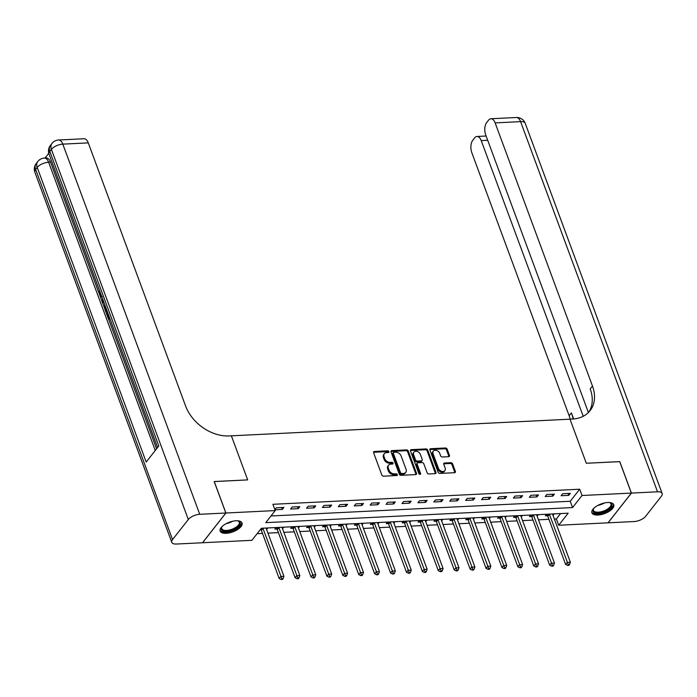 <?xml version="1.0" encoding="UTF-8"?>
<svg xmlns="http://www.w3.org/2000/svg" width="697" height="697" viewBox="0 0 697 697"><rect width="100%" height="100%" fill="white"/><g stroke="black" fill="none" stroke-linecap="round" stroke-linejoin="round"><path stroke-width="1.05" d="M388.874 451.639A1.028 0.749 38.1 0 0 387.68 450.811L374.402 451.464A1.464 1.072 38.1 0 0 373.609 452.762L381.834 475.006A1.464 1.072 38.1 0 0 383.542 476.182L396.82 475.528A1.028 0.749 38.1 0 0 396.184 473.803L394.458 473.882A4.696 3.433 38.1 0 1 389.004 470.127L388.316 468.271A4.696 3.433 38.1 0 1 388.621 465.178A4.696 3.433 38.1 0 1 390.851 464.124L392.568 464.036A1.028 0.749 38.1 0 0 391.932 462.311L390.207 462.39A4.696 3.433 38.1 0 1 384.753 458.635L384.064 456.779A4.696 3.433 38.1 0 1 384.369 453.686A4.696 3.433 38.1 0 1 386.6 452.632L388.316 452.545A1.028 0.749 38.1 0 0 388.874 451.639M388.273 452.545A1.028 0.749 38.1 0 0 387.044 451.621L373.766 452.275A1.464 1.072 38.1 0 0 373.531 452.309M396.776 475.537A1.028 0.749 38.1 0 0 395.548 474.605L393.831 474.692L394.458 473.882M392.524 464.036A1.028 0.749 38.1 0 0 391.296 463.113L389.579 463.2L390.207 462.39M597.913 515.048A11.657 5.132 -20.3 0 1 591.892 512.826A11.657 5.132 -20.3 0 1 596.24 506.353A11.657 5.132 -20.3 0 1 607.749 502.511A11.657 5.132 -20.3 0 1 613.761 504.733A11.657 5.132 -20.3 0 1 609.413 511.215A11.657 5.132 -20.3 0 1 597.913 515.048M226.185 533.318A11.657 5.132 -20.3 0 1 220.165 531.097A11.657 5.132 -20.3 0 1 224.521 524.623A11.657 5.132 -20.3 0 1 236.022 520.781A11.657 5.132 -20.3 0 1 242.033 523.003A11.657 5.132 -20.3 0 1 237.686 529.485A11.657 5.132 -20.3 0 1 226.185 533.318M448.659 456.692A1.464 1.072 38.1 0 0 449.452 455.394L447.143 449.147A1.464 1.072 38.1 0 0 445.435 447.979L430.694 448.702A1.464 1.072 38.1 0 0 429.901 450.001L438.134 472.244A1.464 1.072 38.1 0 0 439.833 473.42L454.583 472.697A1.464 1.072 38.1 0 0 455.376 471.399L452.588 463.853A1.464 1.072 38.1 0 0 450.881 462.686L444.573 462.991A1.464 1.072 38.1 0 0 443.78 464.289L445.156 468.027A3.929 2.866 38.1 0 1 444.904 470.614A3.929 2.866 38.1 0 1 441.515 471.259A3.929 2.866 38.1 0 1 438.474 468.358L433.055 453.712A3.929 2.866 38.1 0 1 433.307 451.125A3.929 2.866 38.1 0 1 436.697 450.48A3.929 2.866 38.1 0 1 439.746 453.381L440.643 455.821A1.464 1.072 38.1 0 0 442.351 456.997L448.659 456.692M619.738 461.658L586.299 463.252L619.711 461.606L631.36 493.084L608.028 522.82L558.698 525.242L568.16 513.192L261.358 528.274L251.896 540.323L202.566 542.745L225.898 513.009L275.228 510.587L265.766 522.645L572.568 507.564L582.03 495.506L631.36 493.084M214.206 481.592L247.67 479.893L231.369 435.825L569.998 419.185L586.299 463.252L569.998 419.185L572.289 419.071A37.377 27.288 38.1 0 0 590.054 410.664A37.377 27.288 38.1 0 0 592.467 386.033L495.131 122.89A8.974 4.687 -92.8 0 0 490.906 118.751A8.974 4.687 -92.8 0 0 488.553 120.154L486.698 122.524A8.974 4.687 -92.8 0 0 485.704 134.904L588.399 412.519M214.258 481.54L225.898 513.009M271.002 515.98L570.242 501.265L579.704 489.216L272.902 504.297L275.228 510.587M579.704 489.216L582.03 495.506M408.285 451.064A1.464 1.072 38.1 0 0 406.578 449.887L391.836 450.611A1.464 1.072 38.1 0 0 391.043 451.909L399.268 474.152A1.464 1.072 38.1 0 0 400.975 475.328L415.717 474.605A1.464 1.072 38.1 0 0 416.51 473.307L408.285 451.064L407.649 451.865A1.464 1.072 38.1 0 0 405.95 450.689L391.2 451.412A1.464 1.072 38.1 0 0 390.956 451.456M411.265 449.652L426.006 448.929A1.464 1.072 38.1 0 1 427.714 450.105L435.947 472.348A1.464 1.072 38.1 0 1 435.155 473.646L428.838 473.96A1.464 1.072 38.1 0 1 427.13 472.784L423.793 463.758A1.464 1.072 38.1 0 0 422.086 462.59L417.904 462.791A1.464 1.072 38.1 0 0 417.111 464.089L420.587 473.481A1.028 0.749 38.1 0 1 418.836 473.568L410.472 450.95A1.464 1.072 38.1 0 1 411.265 449.652L410.629 450.462L425.379 449.731L426.006 448.929M274.932 509.795L282.329 509.429L283.906 507.425L276.265 507.799L274.862 509.594M290.605 509.028L298.246 508.653L299.823 506.641L292.182 507.015L290.605 509.028M306.514 508.244L314.155 507.869L315.732 505.856L308.091 506.231L306.514 508.244M322.432 507.46L330.073 507.085L331.65 505.072L324.009 505.447L322.432 507.46M338.341 506.675L345.982 506.301L347.559 504.297L339.918 504.672L338.341 506.675M354.259 505.9L361.9 505.517L363.468 503.513L355.836 503.887L354.259 505.9M370.168 505.116L377.809 504.741L379.386 502.729L371.745 503.103L370.168 505.116M386.086 504.332L393.718 503.957L395.295 501.945L387.663 502.319L386.086 504.332M401.995 503.548L409.636 503.173L411.213 501.169L403.572 501.544L401.995 503.548M417.912 502.764L425.545 502.389L427.122 500.385L419.489 500.76L417.912 502.764M433.822 501.988L441.462 501.613L443.039 499.601L435.398 499.976L433.822 501.988M449.739 501.204L457.371 500.829L458.948 498.817L451.308 499.191L449.739 501.204M465.648 500.42L473.289 500.045L474.866 498.033L467.225 498.416L465.648 500.42M481.557 499.636L489.198 499.261L490.775 497.257L483.134 497.632L481.557 499.636M497.475 498.86L505.116 498.486L506.684 496.473L499.052 496.848L497.475 498.86M513.384 498.076L521.025 497.702L522.602 495.689L514.961 496.064L513.384 498.076M529.302 497.292L536.934 496.917L538.511 494.905L530.879 495.279L529.302 497.292M545.211 496.508L552.852 496.133L554.429 494.129L546.788 494.504L545.211 496.508M561.129 495.733L568.761 495.349L570.338 493.345L562.706 493.72L561.129 495.733M257.132 533.658L262.49 533.397M267.953 533.127L278.408 532.613M283.862 532.342L294.317 531.828M299.78 531.558L310.226 531.044M315.689 530.783L326.144 530.269M331.606 529.999L342.053 529.485M347.515 529.215L357.97 528.701M363.433 528.431L373.88 527.917M379.342 527.655L389.797 527.141M395.251 526.871L405.706 526.357M411.169 526.087L421.624 525.573M427.078 525.303L437.533 524.789M442.996 524.519L453.451 524.013M458.905 523.743L469.36 523.229M474.823 522.959L485.269 522.445M490.732 522.175L501.187 521.661M506.649 521.391L517.096 520.877M522.558 520.615L533.013 520.101M538.476 519.831L548.922 519.317M554.385 519.047L556.372 518.951L560.597 513.558M260.12 529.842L261 529.798M266.602 529.476L267.805 527.951M276.073 527.542L274.845 529.119L276.918 529.014M282.52 528.701L283.714 527.167M291.991 526.766L290.754 528.335L292.827 528.23M298.429 527.917L299.623 526.392M307.9 525.982L306.671 527.551L308.736 527.455M314.338 527.132L315.541 525.608M323.817 525.198L322.58 526.766L324.654 526.671M330.256 526.348L331.45 524.824M339.727 524.414L338.498 525.991L340.563 525.886M346.165 525.573L347.367 524.039M355.644 523.639L354.407 525.207L356.481 525.102M362.083 524.789L363.276 523.264M371.553 522.855L370.325 524.423L372.39 524.318M377.992 524.005L379.194 522.48M387.462 522.07L386.234 523.639L388.307 523.543M393.91 523.22L395.103 521.696M403.38 521.286L402.143 522.863L404.216 522.759M409.819 522.436L411.021 520.912M419.289 520.511L418.061 522.079L420.134 521.975M425.736 521.661L426.93 520.128M435.207 519.727L433.97 521.295L436.043 521.19M441.645 520.877L442.839 519.352M451.116 518.943L449.887 520.511L451.952 520.415M457.554 520.093L458.757 518.568M467.034 518.159L465.796 519.735L467.87 519.631M473.472 519.309L474.666 517.784M482.943 517.374L481.714 518.951L483.779 518.847M489.381 518.533L490.583 517M498.86 516.599L497.623 518.167L499.697 518.063M505.299 517.749L506.492 516.224M514.769 515.815L513.541 517.383L515.606 517.287M521.208 516.965L522.41 515.44M530.678 515.031L529.45 516.599L531.523 516.503M537.126 516.181L538.319 514.656M546.596 514.247L545.359 515.824L547.433 515.719M553.035 515.405L554.237 513.872M556.372 518.951L558.698 525.242M570.242 501.265L572.568 507.564M282.329 509.429L281.632 507.538M298.246 508.653L297.541 506.754M314.155 507.869L313.458 505.97M330.073 507.085L329.367 505.186M345.982 506.301L345.285 504.401M361.9 505.517L361.194 503.626M377.809 504.741L377.103 502.842M393.718 503.957L393.021 502.058M409.636 503.173L408.93 501.274M425.545 502.389L424.848 500.498M441.462 501.613L440.757 499.714M457.371 500.829L456.674 498.93M473.289 500.045L472.583 498.146M489.198 499.261L488.501 497.37M505.116 498.486L504.41 496.586M521.025 497.702L520.319 495.802M536.934 496.917L536.237 495.018M552.852 496.133L552.146 494.234M568.761 495.349L568.064 493.459M384.369 453.686L383.733 454.488A4.696 3.433 38.1 0 0 383.437 457.581L384.064 456.779M389.579 463.2A4.696 3.433 38.1 0 1 384.117 459.436L383.437 457.581M388.621 465.178L387.985 465.979A4.696 3.433 38.1 0 0 387.689 469.081L388.316 468.271M393.831 474.692A4.696 3.433 38.1 0 1 388.368 470.928L387.689 469.081M415.961 474.561A1.464 1.072 38.1 0 0 415.882 474.108L407.649 451.865M393.849 452.275A1.028 0.749 38.1 0 0 393.291 453.181L400.514 472.705A1.028 0.749 38.1 0 0 401.707 473.533L403.519 473.437A4.696 3.433 38.1 0 0 405.75 472.383A4.696 3.433 38.1 0 0 406.055 469.29L401.123 455.943A4.696 3.433 38.1 0 0 395.661 452.187L393.849 452.275M393.361 452.501L392.725 453.311A1.028 0.749 38.1 0 0 392.664 453.982L393.291 453.181M405.75 472.383L405.123 473.185A4.696 3.433 38.1 0 1 402.892 474.248L401.08 474.335A1.028 0.749 38.1 0 1 399.886 473.507L392.664 453.982M435.39 473.611A1.464 1.072 38.1 0 0 435.311 473.15L427.087 450.907A1.464 1.072 38.1 0 0 425.379 449.731M417.207 463.122L416.579 463.923A1.464 1.072 38.1 0 0 416.484 464.89L419.951 474.282L420.587 473.481M420.335 454.4A3.929 2.866 38.1 0 0 417.294 451.499A3.929 2.866 38.1 0 0 413.905 452.144A3.929 2.866 38.1 0 0 413.652 454.732L415.56 459.889A1.464 1.072 38.1 0 0 417.268 461.066L421.45 460.856A1.464 1.072 38.1 0 0 422.243 459.558L420.335 454.4M413.905 452.144L413.269 452.945A3.929 2.866 38.1 0 0 413.016 455.533L413.652 454.732M422.147 460.525L421.519 461.327A1.464 1.072 38.1 0 1 420.822 461.658L416.632 461.867A1.464 1.072 38.1 0 1 414.924 460.691L413.016 455.533M433.307 451.125L432.68 451.926A3.929 2.866 38.1 0 0 432.428 454.514L433.055 453.712M444.904 470.614L444.277 471.416A3.929 2.866 38.1 0 1 440.887 472.061A3.929 2.866 38.1 0 1 437.847 469.159L432.428 454.514M454.827 472.653A1.464 1.072 38.1 0 0 454.74 472.2L451.952 464.664A1.464 1.072 38.1 0 0 450.245 463.488L443.937 463.793A1.464 1.072 38.1 0 0 443.693 463.836M448.903 456.648A1.464 1.072 38.1 0 0 448.824 456.195L446.516 449.957A1.464 1.072 38.1 0 0 444.808 448.781L430.066 449.504A1.464 1.072 38.1 0 0 429.822 449.539M260.573 529.267L261.122 529.955A1.499 1.089 -141.9 0 1 261.392 530.417L279.183 578.519L280.76 576.506L283.94 576.349L266.149 528.256A1.499 1.089 -141.9 0 1 266.088 528.038M262.865 528.195A1.499 1.089 -141.9 0 1 262.969 528.413L281.849 578.702L281.213 579.503L282.485 579.442L283.121 578.632L281.849 578.702M283.94 576.349L283.121 578.632M281.213 579.503L279.183 578.519M275.916 527.751L277.04 529.171A1.499 1.089 -141.9 0 1 277.301 529.633L295.092 577.735L296.669 575.722L299.849 575.565L282.058 527.472A1.499 1.089 -141.9 0 1 281.997 527.254M278.783 527.411A1.499 1.089 -141.9 0 1 278.878 527.629L297.758 577.918L297.131 578.719L298.403 578.658L299.03 577.857L297.758 577.918M299.849 575.565L299.03 577.857M297.131 578.719L295.092 577.735M291.825 526.967L292.949 528.387A1.499 1.089 -141.9 0 1 293.219 528.857L311.01 576.95L312.587 574.938L315.767 574.781L297.976 526.688A1.499 1.089 -141.9 0 1 297.915 526.47M294.692 526.627A1.499 1.089 -141.9 0 1 294.796 526.845L313.667 577.133L313.04 577.935L314.312 577.874L314.948 577.072L313.667 577.133M315.767 574.781L314.948 577.072M313.04 577.935L311.01 576.95M307.743 526.191L308.867 527.612A1.499 1.089 -141.9 0 1 309.128 528.073L326.919 576.166L328.496 574.162L331.676 574.006L313.885 525.904A1.499 1.089 -141.9 0 1 313.824 525.686M310.609 525.852A1.499 1.089 -141.9 0 1 310.705 526.061L329.585 576.349L328.958 577.16L330.23 577.09L330.857 576.288L329.585 576.349M331.676 574.006L330.857 576.288M328.958 577.16L326.919 576.166M323.652 525.407L324.776 526.827A1.499 1.089 -141.9 0 1 325.046 527.289L342.837 575.391L344.414 573.378L347.594 573.222L329.803 525.129A1.499 1.089 -141.9 0 1 329.742 524.911M326.518 525.068A1.499 1.089 -141.9 0 1 326.623 525.285L345.494 575.574L344.867 576.375L346.139 576.314L346.766 575.504L345.494 575.574M347.594 573.222L346.766 575.504M344.867 576.375L342.837 575.391M237.607 520.79A10.089 4.443 -20.3 0 1 238.226 520.955A10.089 4.443 -20.3 0 1 238.714 521.138A10.089 4.443 -20.3 0 1 236.039 528.396A10.089 4.443 -20.3 0 1 222.744 530.957A10.089 4.443 -20.3 0 1 221.724 527.054A10.089 4.443 -20.3 0 1 222.082 526.531M221.968 526.697A9.34 4.112 159.7 0 0 221.733 528.657A9.34 4.112 159.7 0 0 223.101 529.964A9.34 4.112 159.7 0 0 233.739 528.5A9.34 4.112 159.7 0 0 239.263 522.175A9.34 4.112 159.7 0 0 237.886 520.868A9.34 4.112 159.7 0 0 237.808 520.833M220.025 530.408A11.588 5.097 159.7 0 0 221.559 531.68A11.588 5.097 159.7 0 0 234.366 530.051A11.588 5.097 159.7 0 0 241.693 522.393M609.335 502.52A10.089 4.443 -20.3 0 1 609.945 502.685A10.089 4.443 -20.3 0 1 611.225 507.12A10.089 4.443 -20.3 0 1 603.062 512.26A10.089 4.443 -20.3 0 1 593.452 508.784A10.089 4.443 -20.3 0 1 593.809 508.261M593.687 508.427A9.34 4.112 159.7 0 0 593.461 510.387A9.34 4.112 159.7 0 0 602.783 511.302A9.34 4.112 159.7 0 0 610.981 503.905A9.34 4.112 159.7 0 0 609.526 502.563M591.753 512.138A11.588 5.097 159.7 0 0 603.158 512.922A11.588 5.097 159.7 0 0 613.421 504.123M103.923 302.463L102.424 302.698L101.98 301.496L102.738 299.257M109.917 318.66L108.523 319.191L106.554 313.859L107.922 313.258M48.773 153.244L45.009 158.053M58.583 140.001A8.974 8.974 0 0 0 51.97 143.416A8.974 6.552 -141.9 0 0 51.386 149.332A8.974 3.947 -20.3 0 1 62.808 144.131A8.974 4.687 -92.8 0 0 58.583 140.001L84.049 138.747A8.974 4.687 87.2 0 1 88.266 142.885L62.808 144.131L199.734 514.299A8.974 3.947 159.7 0 0 188.312 519.5L51.386 149.332L49.809 151.345L158.794 445.958L146.187 462.033L37.202 167.419A8.974 3.947 -20.3 0 1 48.624 162.218A8.974 4.687 -92.8 0 0 44.399 158.08L46.307 157.984A8.974 4.687 87.2 0 1 50.532 162.122L48.624 162.218L155.248 450.48M156.572 448.79L108.627 319.182M106.624 313.772L106.049 312.212M104.515 308.057L102.529 302.69M102.032 301.339L100.002 295.85M99.018 293.202L50.532 162.122M107.338 311.69L105.944 312.212L104.986 309.634L104.411 306.785L104.811 304.859M199.734 514.299L225.837 513.018L214.188 481.54L247.67 479.893L231.369 435.825L229.078 435.939A37.377 27.288 -141.9 0 1 185.611 406.029L88.266 142.885M188.312 519.5L172.551 539.591A8.974 3.947 159.7 0 0 171.776 542.327A8.974 3.947 159.7 0 0 176.411 544.035L202.505 542.754L225.837 513.018M106.989 313.302L108.566 317.571L109.211 316.743M109.603 317.815L108.523 319.191M107.024 310.836L105.944 312.212M105.212 305.948L105.038 307.717L105.988 310.592L106.632 309.773M105.038 307.717L105.857 307.673M105.421 309.059L106.353 309.015M103.818 302.176L102.424 302.698M103.182 300.024L102.633 301.54L103.522 301.165M99.906 291.259L99.828 294.151L100.83 294.099M99.828 294.151L101.3 295.362M101.701 296.46L99.375 294.657L99.444 290.344M631.421 493.084L608.098 522.82L634.192 521.539A8.974 3.947 159.7 0 0 645.614 516.338L661.375 496.247A8.974 3.947 159.7 0 0 662.15 493.511A8.974 3.947 159.7 0 0 657.524 491.794L631.421 493.084L619.781 461.606M583.206 416.275L481.226 140.611A8.974 4.687 -92.8 0 0 477.009 136.473A8.974 4.687 -92.8 0 0 474.648 137.875L472.793 140.245A8.974 4.687 -92.8 0 0 471.799 152.626L569.144 415.769A37.377 27.288 38.1 0 1 570.216 419.176M573.065 419.019A37.377 27.288 38.1 0 0 571.409 412.877L573.666 418.975M588.852 412.058A37.377 27.288 38.1 0 0 590.202 388.926L592.467 386.033M339.561 524.623L340.694 526.043A1.499 1.089 -141.9 0 1 340.955 526.505L358.746 574.607L360.323 572.594L363.503 572.437L345.712 524.344A1.499 1.089 -141.9 0 1 345.651 524.127M342.436 524.283A1.499 1.089 -141.9 0 1 342.532 524.501L361.412 574.79L360.776 575.591L362.057 575.53L362.684 574.729L361.412 574.79M363.503 572.437L362.684 574.729M360.776 575.591L358.746 574.607M355.479 523.839L356.603 525.259A1.499 1.089 -141.9 0 1 356.864 525.73L374.664 573.823L376.232 571.81L379.421 571.653L361.63 523.56A1.499 1.089 -141.9 0 1 361.569 523.342M358.345 523.499A1.499 1.089 -141.9 0 1 358.441 523.717L377.321 574.006L376.694 574.807L377.966 574.746L378.593 573.945L377.321 574.006M379.421 571.653L378.593 573.945M376.694 574.807L374.664 573.823M371.388 523.064L372.512 524.475A1.499 1.089 -141.9 0 1 372.782 524.946L390.573 573.039L392.15 571.035L395.33 570.878L377.539 522.776A1.499 1.089 -141.9 0 1 377.478 522.558M374.263 522.724A1.499 1.089 -141.9 0 1 374.359 522.933L393.239 573.222L392.603 574.032L393.875 573.962L394.511 573.161L393.239 573.222M395.33 570.878L394.511 573.161M392.603 574.032L390.573 573.039M387.305 522.28L388.429 523.7A1.499 1.089 -141.9 0 1 388.691 524.161L406.482 572.254L408.059 570.251L411.247 570.094L393.457 522.001A1.499 1.089 -141.9 0 1 393.396 521.783M390.172 521.94A1.499 1.089 -141.9 0 1 390.268 522.149L409.148 572.437L408.52 573.248L409.792 573.187L410.42 572.376L409.148 572.437M411.247 570.094L410.42 572.376M408.52 573.248L406.482 572.254M403.214 521.495L404.338 522.916A1.499 1.089 -141.9 0 1 404.608 523.377L422.399 571.479L423.976 569.466L427.156 569.31L409.366 521.217A1.499 1.089 -141.9 0 1 409.305 520.999M406.081 521.156A1.499 1.089 -141.9 0 1 406.185 521.373L425.065 571.662L424.429 572.464L425.701 572.403L426.337 571.601L425.065 571.662M427.156 569.31L426.337 571.601M424.429 572.464L422.399 571.479M419.132 520.711L420.256 522.131A1.499 1.089 -141.9 0 1 420.518 522.602L438.308 570.695L439.885 568.682L443.074 568.525L425.283 520.432A1.499 1.089 -141.9 0 1 425.222 520.215M421.999 520.371A1.499 1.089 -141.9 0 1 422.094 520.589L440.974 570.878L440.347 571.679L441.619 571.618L442.247 570.817L440.974 570.878M443.074 568.525L442.247 570.817M440.347 571.679L438.308 570.695M435.041 519.936L436.165 521.347A1.499 1.089 -141.9 0 1 436.435 521.818L454.226 569.911L455.803 567.907L458.983 567.75L441.192 519.648A1.499 1.089 -141.9 0 1 441.131 519.431M437.908 519.587A1.499 1.089 -141.9 0 1 438.012 519.805L456.892 570.094L456.256 570.895L457.528 570.834L458.164 570.033L456.892 570.094M458.983 567.75L458.164 570.033M456.256 570.895L454.226 569.911M450.959 519.152L452.083 520.572A1.499 1.089 -141.9 0 1 452.344 521.034L470.135 569.127L471.712 567.123L474.892 566.966L457.101 518.864A1.499 1.089 -141.9 0 1 457.04 518.655M453.825 518.812A1.499 1.089 -141.9 0 1 453.921 519.021L472.801 569.31L472.174 570.12L473.446 570.05L474.073 569.249L472.801 569.31M474.892 566.966L474.073 569.249M472.174 570.12L470.135 569.127M466.868 518.368L467.992 519.788A1.499 1.089 -141.9 0 1 468.262 520.25L486.053 568.351L487.63 566.339L490.81 566.182L473.019 518.089A1.499 1.089 -141.9 0 1 472.958 517.871M469.734 518.028A1.499 1.089 -141.9 0 1 469.839 518.246L488.71 568.534L488.083 569.336L489.355 569.275L489.991 568.464L488.71 568.534M490.81 566.182L489.991 568.464M488.083 569.336L486.053 568.351M482.786 517.583L483.91 519.004A1.499 1.089 -141.9 0 1 484.171 519.465L501.962 567.567L503.539 565.555L506.719 565.398L488.928 517.305A1.499 1.089 -141.9 0 1 488.867 517.087M485.652 517.244A1.499 1.089 -141.9 0 1 485.748 517.462L504.628 567.75L503.992 568.552L505.273 568.491L505.9 567.689L504.628 567.75M506.719 565.398L505.9 567.689M503.992 568.552L501.962 567.567M498.695 516.799L499.819 518.219A1.499 1.089 -141.9 0 1 500.089 518.69L517.88 566.783L519.457 564.77L522.637 564.614L504.846 516.521A1.499 1.089 -141.9 0 1 504.785 516.303M501.561 516.46A1.499 1.089 -141.9 0 1 501.657 516.677L520.537 566.966L519.91 567.767L521.182 567.707L521.809 566.905L520.537 566.966M522.637 564.614L521.809 566.905M519.91 567.767L517.88 566.783M514.604 516.024L515.728 517.435A1.499 1.089 -141.9 0 1 515.998 517.906L533.789 565.999L535.366 563.995L538.546 563.838L520.755 515.736A1.499 1.089 -141.9 0 1 520.694 515.519M517.479 515.684A1.499 1.089 -141.9 0 1 517.575 515.893L536.455 566.182L535.819 566.992L537.099 566.922L537.727 566.121L536.455 566.182M538.546 563.838L537.727 566.121M535.819 566.992L533.789 565.999M530.522 515.24L531.645 516.66A1.499 1.089 -141.9 0 1 531.907 517.122L549.698 565.223L551.275 563.211L554.463 563.054L536.673 514.961A1.499 1.089 -141.9 0 1 536.612 514.743M533.388 514.9A1.499 1.089 -141.9 0 1 533.484 515.118L552.364 565.406L551.736 566.208L553.009 566.147L553.636 565.337L552.364 565.406M554.463 563.054L553.636 565.337M551.736 566.208L549.698 565.223M546.431 514.456L547.554 515.876A1.499 1.089 -141.9 0 1 547.825 516.338L565.615 564.439L567.192 562.427L570.373 562.27L552.582 514.177A1.499 1.089 -141.9 0 1 552.521 513.959M549.297 514.116A1.499 1.089 -141.9 0 1 549.402 514.334L568.282 564.622L567.646 565.424L568.918 565.363L569.554 564.561L568.282 564.622M570.373 562.27L569.554 564.561M567.646 565.424L565.615 564.439M387.044 451.621L387.68 450.811M395.548 474.605L396.184 473.803M391.296 463.113L391.932 462.311M384.117 459.436L384.753 458.635M388.368 470.928L389.004 470.127M373.766 452.275L374.402 451.464M415.882 474.108L416.51 473.307M391.2 451.412L391.836 450.611M405.95 450.689L406.578 449.887M399.886 473.507L400.514 472.705M401.08 474.335L401.707 473.533M402.892 474.248L403.519 473.437M427.087 450.907L427.714 450.105M435.311 473.15L435.947 472.348M416.484 464.89L417.111 464.089M414.924 460.691L415.56 459.889M416.632 461.867L417.268 461.066M420.822 461.658L421.45 460.856M437.847 469.159L438.474 468.358M443.937 463.793L444.573 462.991M450.245 463.488L450.881 462.686M451.952 464.664L452.588 463.853M454.74 472.2L455.376 471.399M430.066 449.504L430.694 448.702M444.808 448.781L445.435 447.979M446.516 449.957L447.143 449.147M448.824 456.195L449.452 455.394M261.122 529.955L262.49 528.213M261.392 530.417L262.969 528.413M277.04 529.171L278.399 527.429M277.301 529.633L278.878 527.629M292.949 528.387L294.317 526.653M293.219 528.857L294.796 526.845M308.867 527.612L310.226 525.869M309.128 528.073L310.705 526.061M324.776 526.827L326.144 525.085M325.046 527.289L326.623 525.285M232.589 521.269A9.34 4.112 -20.3 0 1 226.211 523.63M604.316 502.999A9.34 4.112 -20.3 0 1 600.361 504.741A9.34 4.112 -20.3 0 1 597.93 505.36M44.399 158.08A8.974 8.974 0 0 0 37.777 161.504A8.974 6.552 -141.9 0 0 37.202 167.419L35.625 169.423L172.551 539.591M34.85 172.159A8.974 3.947 -20.3 0 1 35.625 169.423A8.974 6.552 38.1 0 1 36.209 163.516A8.974 8.974 0 0 0 34.85 172.159L171.776 542.327M49.034 154.081A8.974 3.947 -20.3 0 1 49.809 151.345A8.974 6.552 38.1 0 1 50.393 145.429A8.974 8.974 0 0 0 49.034 154.081L157.583 447.509M571.409 412.877L569.144 415.769M657.524 491.794L520.589 121.635L495.131 122.89M487.7 140.289L481.226 140.611M520.589 121.635A8.974 3.947 -20.3 0 1 525.224 123.343A8.974 8.974 0 0 0 516.372 117.497A8.974 4.687 87.2 0 1 520.589 121.635M340.694 526.043L342.053 524.301M340.955 526.505L342.532 524.501M356.603 525.259L357.97 523.517M356.864 525.73L358.441 523.717M372.512 524.475L373.88 522.741M372.782 524.946L374.359 522.933M388.429 523.7L389.797 521.957M388.691 524.161L390.268 522.149M404.338 522.916L405.706 521.173M404.608 523.377L406.185 521.373M420.256 522.131L421.615 520.389M420.518 522.602L422.094 520.589M436.165 521.347L437.533 519.613M436.435 521.818L438.012 519.805M452.083 520.572L453.442 518.829M452.344 521.034L453.921 519.021M467.992 519.788L469.36 518.045M468.262 520.25L469.839 518.246M483.91 519.004L485.269 517.261M484.171 519.465L485.748 517.462M499.819 518.219L501.187 516.486M500.089 518.69L501.657 516.677M515.728 517.435L517.096 515.702M515.998 517.906L517.575 515.893M531.645 516.66L533.013 514.917M531.907 517.122L533.484 515.118M547.554 515.876L548.922 514.133M547.825 516.338L549.402 514.334M37.777 161.504L36.209 163.516M51.97 143.416L50.393 145.429M102.25 296.53L101.231 296.582M486.123 136.02L477.009 136.473M662.15 493.511L525.224 123.343M516.372 117.497L490.906 118.751"/></g></svg>
